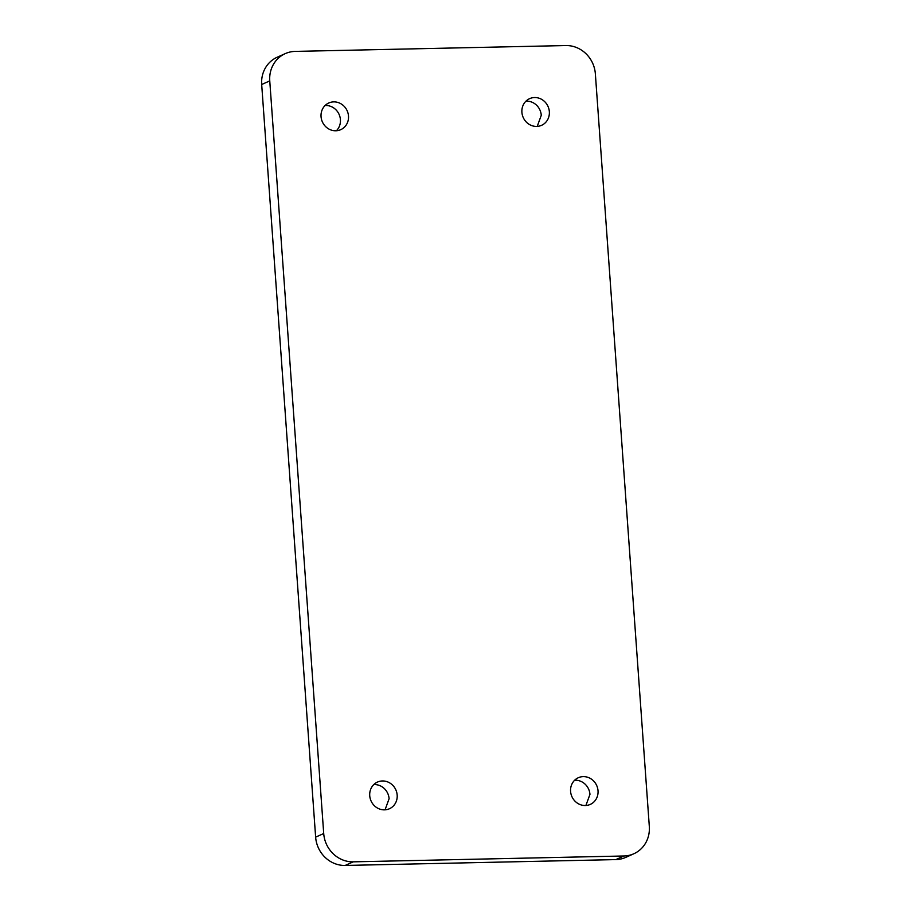 <?xml version="1.0" encoding="UTF-8"?>
<svg xmlns="http://www.w3.org/2000/svg" width="911" height="911" viewBox="0 0 911 911"><rect width="100%" height="100%" fill="white"/><g stroke="black" fill="none" stroke-linecap="round" stroke-linejoin="round"><path stroke-width="1.37" d="M269.758 80.897L323.712 833.531A29.243 27.171 65.9 0 0 353.229 861.84L623.933 855.987A29.243 27.171 65.9 0 0 633.805 853.778A29.243 27.171 65.9 0 0 649.315 826.493L595.361 73.859A29.243 27.171 65.9 0 0 565.845 45.55L295.141 51.403A29.243 27.171 65.9 0 0 285.268 53.612A29.243 27.171 65.9 0 0 269.758 80.897L261.685 84.507L315.639 837.141A29.243 27.171 65.9 0 0 345.155 865.45L615.859 859.597A29.243 27.171 65.9 0 0 625.732 857.388L633.805 853.778M598.026 790.771A14.622 13.585 65.9 0 0 578.326 777.721A14.622 13.585 65.9 0 0 570.582 791.363A14.622 13.585 65.9 0 0 590.271 804.413A14.622 13.585 65.9 0 0 598.026 790.771M369.729 795.702A14.622 13.585 65.9 0 0 389.418 808.752A14.622 13.585 65.9 0 0 397.173 795.109A14.622 13.585 65.9 0 0 377.484 782.059A14.622 13.585 65.9 0 0 369.729 795.702M521.901 112.281A14.622 13.585 65.9 0 0 541.59 125.319A14.622 13.585 65.9 0 0 549.344 111.689A14.622 13.585 65.9 0 0 529.655 98.639A14.622 13.585 65.9 0 0 521.901 112.281M321.048 116.619A14.622 13.585 65.9 0 0 340.748 129.669A14.622 13.585 65.9 0 0 348.492 116.027A14.622 13.585 65.9 0 0 328.803 102.977A14.622 13.585 65.9 0 0 321.048 116.619M285.268 53.612L277.195 57.222A29.243 27.171 65.9 0 0 261.685 84.507M574.613 780.249A14.622 13.585 -114.1 0 1 589.952 794.381L585.898 805.483M385.057 809.833L389.099 798.719A14.622 13.585 -114.1 0 0 373.772 784.599M537.228 126.401L541.271 115.298A14.622 13.585 -114.1 0 0 525.943 101.167M325.09 105.517A14.622 13.585 -114.1 0 1 340.418 119.637A14.622 13.585 -114.1 0 1 336.387 130.751M315.639 837.141L323.712 833.531M345.155 865.45L353.229 861.84M615.859 859.597L623.933 855.987"/></g></svg>

